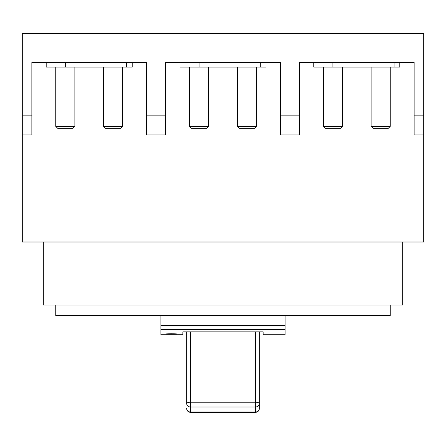 <?xml version="1.0" encoding="UTF-8"?>
<svg xmlns="http://www.w3.org/2000/svg" width="446" height="446" viewBox="0 0 446 446"><rect width="100%" height="100%" fill="white"/><g stroke="black" fill="none" stroke-linecap="round" stroke-linejoin="round"><path stroke-width="0.67" d="M167.568 333.842L175.217 334.009L167.568 334.009M165.656 334.009L177.123 334.009C177.486 333.719 165.304 333.719 165.656 334.009M259.316 408.508A3.824 3.824 0 0 1 255.497 412.333L190.503 412.333L190.503 411.993L255.497 411.993A3.824 3.479 0 0 0 259.316 408.508L259.316 331.869M390.25 126.369L388.338 128.281L373.046 128.281L371.133 126.369L390.25 126.369L390.25 67.117M342.467 126.369L340.554 128.281L325.262 128.281L323.35 126.369L342.467 126.369L342.467 67.117M256.45 126.369L254.538 128.281L239.246 128.281L237.333 126.369L256.45 126.369L256.45 67.117M208.667 126.369L206.754 128.281L191.462 128.281L189.55 126.369L208.667 126.369L208.667 67.117M122.65 126.369L120.738 128.281L105.446 128.281L103.533 126.369L122.65 126.369L122.65 67.117M74.867 126.369L72.954 128.281L57.662 128.281L55.75 126.369L74.867 126.369L74.867 67.117M55.75 126.369L55.75 67.117M103.533 126.369L103.533 67.117M189.55 126.369L189.55 67.117M237.333 126.369L237.333 67.117M323.35 126.369L323.35 67.117M371.133 126.369L371.133 67.117M423.7 134.971L423.7 242.011L22.3 242.011L22.3 33.667L423.7 33.667L423.7 134.971L414.144 134.971L414.144 62.34L299.456 62.34L299.456 134.971L280.344 134.971L280.344 62.34L165.656 62.34L165.656 134.971L146.544 134.971L146.544 62.34L31.856 62.34L31.856 134.971L22.3 134.971M390.25 305.092L390.25 315.601L55.75 315.601L55.75 305.092M22.3 115.86L31.856 115.86M146.544 115.86L165.656 115.86M280.344 115.86L299.456 115.86M414.144 115.86L423.7 115.86M402.677 242.011L402.677 305.092L43.323 305.092L43.323 242.011M263.14 334.717L263.14 331.869L182.86 331.869L182.86 334.717L160.878 334.717L160.878 329.343L285.122 329.343L285.122 334.717L263.14 334.717M285.122 315.601L285.122 329.343M160.878 315.601L160.878 329.343M332.906 62.34L332.906 67.117L399.806 67.117L399.806 62.34M332.906 67.117L313.794 67.117L313.794 62.34M199.106 62.34L199.106 67.117L266.006 67.117L266.006 62.34M199.106 67.117L179.994 67.117L179.994 62.34M65.306 62.34L65.306 67.117L132.206 67.117L132.206 62.34M65.306 67.117L46.194 67.117L46.194 62.34M190.503 331.869L190.503 402.231A3.824 1.271 180 0 0 186.684 403.502L186.684 331.869L186.684 403.502A3.824 3.479 0 0 0 190.503 406.986L190.503 411.993A3.824 3.479 -0 0 1 186.684 408.508A3.824 3.824 0 0 0 190.503 412.333M255.497 412.333L255.497 406.986A3.824 3.479 0 0 0 259.316 403.502A3.824 1.271 0 0 0 255.497 402.231L255.497 331.869M160.878 325.541L285.122 325.541M394.074 67.117L394.074 62.34M260.274 67.117L260.274 62.34M126.474 67.117L126.474 62.34M190.503 402.231L255.497 402.231L255.497 406.986L190.503 406.986L190.503 402.231"/></g></svg>
